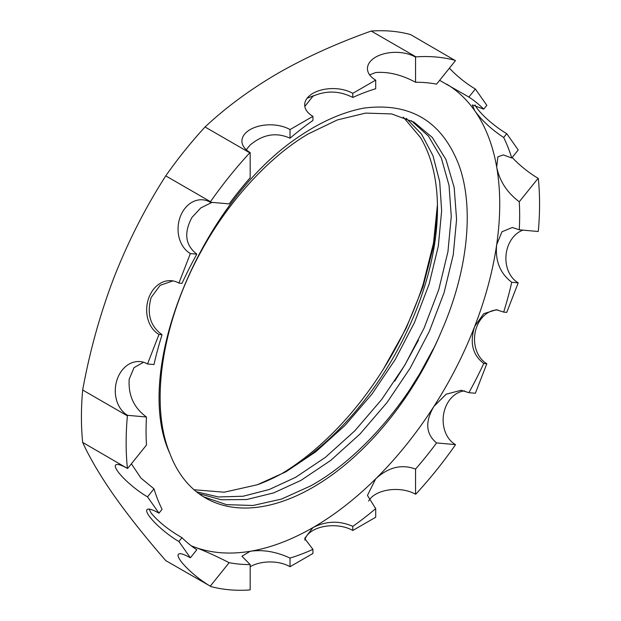 <?xml version="1.0" encoding="UTF-8"?>
<svg xmlns="http://www.w3.org/2000/svg" width="621" height="621" viewBox="0 0 621 621"><rect width="100%" height="100%" fill="white"/><g stroke="black" fill="none" stroke-linecap="round" stroke-linejoin="round"><path stroke-width="0.93" d="M196.438 491.762L218.476 496.971L243.106 496.233L269.227 489.519L295.604 477.332L325.412 457.335L354.676 430.951L381.667 399.528L404.9 365.008L424.089 328.144L438.768 289.619L447.951 251.629L451.265 216.349L449.03 185.361L441.352 158.107L428.498 136.185L411.257 120.66M169.828 453.408C131.512 371.498 200.397 203.603 297.017 137.963C319.776 122.252 341.992 112.308 363.681 108.132C410.357 102.116 442.168 121.258 459.098 165.559C474.405 207.973 467.877 271.222 441.422 331.342A214.858 124.045 120 0 1 312.937 487.338A214.858 124.045 120 0 1 205.512 497.98A214.858 124.045 120 0 1 169.828 453.408C148.846 402.563 162.873 318.72 202.834 248.338C229.405 200.187 270.088 156.065 308.389 133.857L337.296 119.954L365.598 113.1L391.626 113.922L413.951 122.135L432.232 137.365L445.948 159.496L454.168 187.433L456.582 219.415L453.268 254.703L444.085 292.685L429.398 331.21L410.217 368.074L386.984 402.594L359.994 434.017L330.729 460.409L300.921 480.398L273.597 492.919L246.599 499.548L221.286 499.758L198.86 493.633M403.324 117.152L420.401 137.451A214.858 124.045 -60 0 1 437.471 208.377A214.858 124.045 -60 0 1 285.544 471.518L285.544 471.518A214.858 124.045 -60 0 1 257.366 484.745L285.978 471.774L315.786 451.777L345.051 425.393L372.041 393.962L395.274 359.443L414.455 322.586L429.142 284.053L438.325 246.071L441.64 210.783L439.691 181.619L432.961 155.63L421.597 134.206L406.204 118.293M203.424 496.73L226.44 504.632L252.933 505.494L281.507 499.082L310.547 485.956C362.105 457.762 414.533 395.701 441.422 331.342M281.856 473.598A225.423 130.146 120 0 0 383.467 369.006A225.423 130.146 120 0 0 423.219 284.045A225.423 130.146 120 0 0 437.425 204.138M434.863 238.317L423.219 284.045L433.497 243.184L437.432 204.682M194.039 489.759L224.259 492.205L257.366 484.745M191.198 545.781A264.166 152.518 120 0 0 191.959 546.092A264.166 152.518 120 0 0 250.178 551.293A264.166 152.518 120 0 0 312.937 527.602A264.166 152.518 120 0 0 375.705 478.822A264.166 152.518 120 0 0 433.924 406.398A264.166 152.518 120 0 0 474.708 326.359A264.166 152.518 120 0 0 496.684 244.635A264.166 152.518 120 0 0 496.684 167.01A264.166 152.518 120 0 0 474.708 110.67A264.166 152.518 120 0 0 446.934 84.27M437.463 206.809L433.668 245.512L423.048 286.661L406.165 328.245L383.467 369.006M82.671 390.019C89.828 350.865 100.323 313.24 114.148 277.137C128.299 241.158 145.5 207.398 165.76 175.867L210.48 201.693L210.286 202.213A28.178 22.224 -84.9 0 0 202.826 199.822A28.178 22.224 -84.9 0 0 178.964 221.045A28.178 22.224 -84.9 0 0 190.36 253.562L178.902 283.091A28.178 22.224 -84.9 0 0 171.443 280.7A28.178 22.224 -84.9 0 0 147.581 301.922A28.178 22.224 -84.9 0 0 158.976 334.447L147.519 363.976A28.178 22.224 -84.9 0 0 140.067 361.585A28.178 22.224 -84.9 0 0 116.197 382.808A28.178 22.224 -84.9 0 0 127.592 415.325L127.39 415.845L82.671 390.019A292.344 168.788 120 0 0 82.671 442.408L127.592 468.521A28.178 5.954 -141.2 0 0 115.599 465.036A28.178 5.954 -141.2 0 0 124.293 478.845A28.178 5.954 -141.2 0 0 147.519 496.862L158.976 513.163A28.178 5.954 -141.2 0 0 146.975 509.686A28.178 5.954 -141.2 0 0 155.677 523.487A28.178 5.954 -141.2 0 0 178.902 541.512L190.36 557.805A28.178 5.954 -141.2 0 0 178.359 554.328A28.178 5.954 -141.2 0 0 187.061 568.137A28.178 5.954 -141.2 0 0 210.286 586.154L165.76 560.616C145.477 537.305 128.268 515.671 114.148 495.705C100.307 475.88 89.812 458.119 82.671 442.408M368.626 501.093A28.178 16.27 180 0 1 415.55 494.238L415.954 494.005A292.344 168.788 120 0 0 455.24 445.133L455.441 444.613A28.178 22.224 95.1 0 1 443.635 414.137A28.178 22.224 95.1 0 1 464.601 390.888M304.864 540.161A28.178 16.27 180 0 1 323.557 526.624A28.178 16.27 180 0 1 352.79 530.474L375.705 517.246L375.705 508.622L367.446 495.418L375.705 478.822C388.381 467.171 401.663 463.918 415.55 469.08A264.166 152.518 120 0 0 436.579 442.928L455.441 444.613M250.178 566.709A28.178 16.27 180 0 1 290.023 566.709L312.937 553.482L312.937 549.375L304.686 538.485L312.937 527.602C326.196 520.887 339.485 520.476 352.79 526.367A264.166 152.518 120 0 0 375.705 508.622M210.48 586.441A292.344 168.788 120 0 0 249.774 589.95L250.178 589.717L250.178 564.559L241.926 556.237L250.178 551.293C262.947 549.414 276.229 551.681 290.023 558.085A264.166 152.518 120 0 0 312.937 549.375M511.735 282.276L518.209 282.85L506.752 312.379L503.67 312.099A264.166 152.518 120 0 0 511.735 282.276C500.052 273.325 495.03 260.781 496.684 244.635L501.978 231.78L512.325 227.472L519.265 229.809L538.135 231.493L538.329 230.981A292.344 168.788 120 0 0 538.329 178.592L538.135 178.305A28.178 5.954 38.8 0 1 512.185 157.447M518.209 282.85A28.178 22.224 95.1 0 1 506.037 255.2A28.178 22.224 95.1 0 1 522.913 230.135M436.579 442.928C425.773 433.963 424.888 421.783 433.924 406.398L446.157 394.195L461.193 390.267L468.902 392.682L475.368 393.256L486.825 363.727A28.178 22.224 95.1 0 1 475.228 332.142A28.178 22.224 95.1 0 1 497.778 309.918M415.55 57.109L415.55 82.267A264.166 152.518 120 0 1 436.579 84.145L455.441 60.672L410.52 34.559A292.344 168.788 120 0 0 371.226 31.05L415.954 56.876L415.55 57.109A28.178 16.27 -0 0 0 384.841 53.577A28.178 16.27 -0 0 0 367.446 68.605A28.178 16.27 -0 0 0 375.705 80.109L352.79 93.344A28.178 16.27 -0 0 0 322.082 89.812A28.178 16.27 -0 0 0 304.686 104.848A28.178 16.27 -0 0 0 312.937 116.344L290.023 129.579A28.178 16.27 -0 0 0 259.314 126.047A28.178 16.27 -0 0 0 241.926 141.083A28.178 16.27 -0 0 0 250.178 152.58L249.774 152.813L205.046 126.994C225.834 107.441 250.178 89.509 278.068 73.208C306.122 57.186 337.172 43.128 371.226 31.05M503.67 137.489L506.752 133.662L518.209 149.956L511.735 158.006A264.166 152.518 120 0 0 503.67 137.489C491.289 129.284 481.632 120.342 474.708 110.67L472.348 104.918L483.743 109.149L486.825 105.314L475.368 89.013A28.178 5.954 38.8 0 1 449.425 68.163M506.752 133.662A28.178 5.954 38.8 0 1 475.049 104.91M205.046 126.994A292.344 168.788 120 0 0 165.76 175.867M249.774 152.813A292.344 168.788 120 0 0 210.48 201.693M455.24 60.384A292.344 168.788 120 0 0 415.954 56.876M127.39 415.845A292.344 168.788 120 0 0 127.39 468.234M375.705 80.109L375.705 88.733A264.166 152.518 120 0 0 352.79 97.45C339.524 90.728 326.242 90.317 312.937 96.216L304.872 106.315M312.937 116.344L312.937 120.451A264.166 152.518 120 0 0 290.023 138.204C276.291 132.001 263.001 134.268 250.178 144.996L246.242 149.739M290.023 138.204L290.023 129.579M352.79 97.45L352.79 93.344M211.994 202.368L200.746 207.965L191.959 217.42C183.653 232.914 185.275 245.155 196.826 254.144A264.166 152.518 120 0 0 181.984 283.37L178.902 283.091M250.178 152.58L250.178 177.746A264.166 152.518 120 0 0 229.149 203.898L210.286 202.213M483.743 109.149A264.166 152.518 120 0 0 468.902 97.062L475.368 89.013M468.902 97.062L439.621 80.35M415.55 82.267C401.694 74.799 388.412 71.555 375.705 72.525L369.611 74.854M519.265 229.809A264.166 152.518 120 0 0 519.265 201.778C507 192.51 499.47 180.921 496.684 167.01L497.91 156.803L503.297 154.893L511.735 158.006M519.265 201.778L538.135 178.305M468.902 392.682A264.166 152.518 120 0 0 483.743 363.456C472.542 354.979 469.53 342.613 474.708 326.359L483.705 313.698L496.326 309.724L503.67 312.099M483.743 363.456L486.825 363.727M352.79 530.474L352.79 526.367M415.55 494.238L415.55 469.08M290.023 566.709L290.023 558.085M178.902 541.512L181.984 537.677A264.166 152.518 120 0 0 196.826 549.764L190.36 557.805M210.286 586.154L229.149 562.68A264.166 152.518 120 0 0 250.178 564.559M149.125 509.104L151.175 513.148C158.689 522.044 168.959 530.218 181.984 537.677M191.959 546.092C202.733 550.02 215.13 555.547 229.149 562.68M127.592 415.325L146.463 417.009A264.166 152.518 120 0 0 146.463 445.047L127.592 468.521M143.536 362.253L134.035 367.64L129.191 379.183C128.159 395.259 133.911 407.873 146.463 417.009M147.519 496.862L153.985 488.82A264.166 152.518 120 0 0 162.058 509.329L158.976 513.163M131.373 463.817L140.951 478.085L153.985 488.82M158.976 334.447L162.058 334.719A264.166 152.518 120 0 0 153.985 364.55L147.519 363.976M172.902 280.894L160.102 285.342L151.175 297.459C146.595 313.745 150.228 326.165 162.058 334.719M190.36 253.562L196.826 254.144M314.094 95.556L307.116 98.234M394.715 381.185L404.869 364.985L418.453 340.06M409.666 389.817L419.819 373.617L433.404 348.691"/></g></svg>
